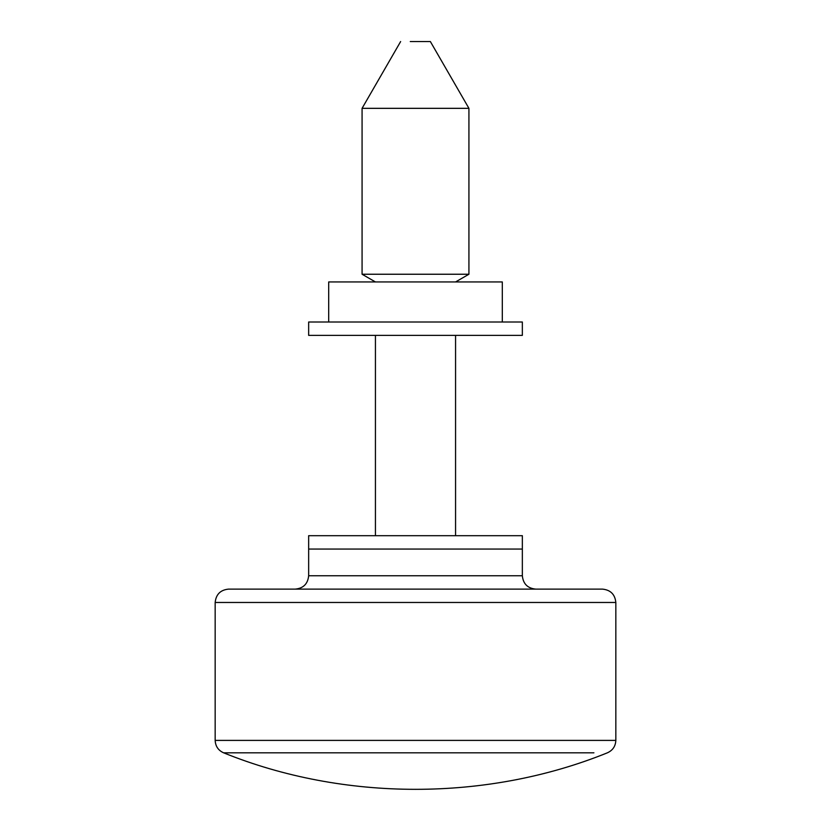 <?xml version="1.0" encoding="UTF-8"?>
<svg xmlns="http://www.w3.org/2000/svg" width="831" height="831" viewBox="0 0 831 831"><rect width="100%" height="100%" fill="white"/><g stroke="black" fill="none" stroke-linecap="round" stroke-linejoin="round"><path stroke-width="1.25" d="M308.987 335.371L522.346 335.371L522.346 322.013L308.987 322.013M308.987 549.052L522.346 549.052L522.346 535.694L308.987 535.694M455.565 281.948L468.923 274.24L362.077 274.24L362.077 108.331L400.635 41.55M468.819 108.331L362.077 108.331M468.923 274.24L468.923 108.331L430.365 41.55L410.275 41.55M343.317 549.052L508.977 549.052M228.587 589.117L602.413 589.117M328.962 281.948L502.308 281.948L502.308 322.013M607.378 752.813L607.399 752.813C612.727 750.393 615.542 746.248 615.833 740.4L615.833 602.475L215.229 602.475M228.525 589.117C220.454 589.937 215.998 594.383 215.167 602.475L215.167 740.4L615.833 740.4M308.654 535.694L308.654 575.769L522.346 575.769L522.346 549.052M593.916 752.813L223.768 752.813M308.654 322.013L308.654 335.371M375.435 281.948L362.077 274.24M455.565 335.371L455.565 535.694M375.435 335.371L375.435 535.694M522.346 575.769C523.166 583.85 527.612 588.296 535.694 589.117M308.654 575.769C307.834 583.85 303.388 588.296 295.306 589.117M615.833 602.475C615.002 594.383 610.546 589.937 602.475 589.117M607.399 752.813C487.111 801.5 343.899 801.5 223.601 752.813C218.273 750.393 215.458 746.248 215.167 740.4M328.692 281.948L328.692 322.013"/></g></svg>
